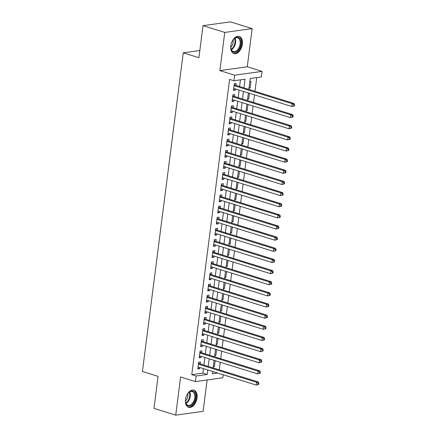 <?xml version="1.0" encoding="UTF-8"?>
<svg xmlns="http://www.w3.org/2000/svg" width="437" height="437" viewBox="0 0 437 437"><rect width="100%" height="100%" fill="white"/><g stroke="black" fill="none" stroke-linecap="round" stroke-linejoin="round"><path stroke-width="0.66" d="M197.054 397.954A8.98 5.49 107.3 0 0 193.946 390.181A8.98 5.49 107.3 0 0 185.501 399.56A8.98 5.49 107.3 0 0 188.609 407.333A8.98 5.49 107.3 0 0 197.054 397.954M242.371 44.203A8.98 5.49 107.3 0 0 239.263 36.435A8.98 5.49 107.3 0 0 230.818 45.814A8.98 5.49 107.3 0 0 233.926 53.582A8.98 5.49 107.3 0 0 242.371 44.203M223.181 374.782L222.799 377.776L195.399 381.588L196.115 376.022L207.22 374.471L207.793 369.997M199.824 50.517L183.245 52.828L142.429 371.477L158.085 376.35L153.977 408.382L175.723 415.15L203.123 411.332L207.143 379.955M183.245 52.828L198.906 57.7L203.008 25.668L230.403 21.85L252.149 28.618L224.755 32.431L219.866 70.592L234.653 75.197L262.047 71.378L261.337 76.95L250.226 78.496L248.833 89.388M219.866 70.592L247.26 66.779L252.149 28.618M247.26 66.779L262.047 71.378M219.292 369.844L220.259 362.289M220.718 358.701L221.685 351.146M222.149 347.557L223.116 340.002M223.575 336.419L224.542 328.864M225 325.275L225.967 317.721M226.426 314.132L227.398 306.577M227.857 302.994L228.824 295.439M229.283 291.85L230.25 284.296M230.709 280.707L231.676 273.152M232.14 269.569L233.107 262.014M233.566 258.425L234.532 250.871M234.991 247.282L235.958 239.727M236.417 236.144L237.389 228.589M237.848 225L238.815 217.446M239.274 213.857L240.241 206.302M240.7 202.719L241.666 195.164M242.131 191.575L243.098 184.021M243.556 180.432L244.523 172.877M244.982 169.294L245.949 161.739M246.408 158.15L247.38 150.596M247.839 147.007L248.806 139.452M249.265 135.869L250.232 128.314M250.691 124.725L251.657 117.171M252.122 113.582L253.089 106.027M253.547 102.444L254.514 94.889M254.973 91.3L256.732 77.589M203.008 25.668L224.755 32.431M200.233 363.912L200.485 361.962L198.633 362.218L197.775 368.904L199.627 368.648L199.775 367.501M201.659 352.768L201.91 350.818L200.059 351.08L199.201 357.761L201.053 357.504L201.2 356.357M203.09 341.63L203.336 339.68L201.484 339.937L200.632 346.623L202.478 346.366L202.626 345.214M204.516 330.487L204.767 328.537L202.915 328.793L202.058 335.479L203.91 335.223L204.057 334.076M205.942 319.343L206.193 317.393L204.341 317.655L203.484 324.336L205.335 324.079L205.483 322.932M207.367 308.205L207.619 306.255L205.767 306.512L204.909 313.198L206.761 312.941L206.909 311.789M208.799 297.062L209.044 295.112L207.198 295.368L206.34 302.054L208.192 301.798L208.34 300.651M210.224 285.918L210.476 283.968L208.624 284.23L207.766 290.911L209.618 290.654L209.765 289.507M211.65 274.78L211.901 272.83L210.05 273.087L209.192 279.773L211.044 279.516L211.191 278.364M213.081 263.637L213.327 261.687L211.475 261.943L210.623 268.629L212.469 268.373L212.617 267.226M214.507 252.493L214.758 250.543L212.906 250.805L212.049 257.486L213.901 257.229L214.048 256.082M215.933 241.355L216.184 239.405L214.332 239.662L213.475 246.348L215.326 246.091L215.474 244.939M217.358 230.212L217.61 228.261L215.758 228.518L214.9 235.204L216.752 234.948L216.899 233.8M218.79 219.068L219.035 217.118L217.189 217.38L216.331 224.061L218.183 223.804L218.331 222.657M220.215 207.93L220.467 205.98L218.615 206.237L217.757 212.923L219.609 212.666L219.756 211.513M221.641 196.787L221.892 194.836L220.04 195.093L219.183 201.779L221.035 201.523L221.182 200.375M223.072 185.643L223.318 183.693L221.466 183.955L220.614 190.636L222.466 190.379L222.608 189.232M224.498 174.505L224.749 172.555L222.897 172.812L222.04 179.498L223.891 179.236L224.039 178.088M225.924 163.362L226.175 161.411L224.323 161.668L223.465 168.354L225.317 168.098L225.465 166.95M227.349 152.218L227.601 150.268L225.749 150.53L224.891 157.211L226.743 156.954L226.89 155.807M228.78 141.08L229.026 139.13L227.18 139.387L226.322 146.073L228.174 145.811L228.322 144.663M230.206 129.936L230.457 127.986L228.606 128.243L227.748 134.929L229.6 134.672L229.747 133.525M231.632 118.793L231.883 116.843L230.031 117.105L229.174 123.786L231.026 123.529L231.173 122.382M233.063 107.655L233.309 105.705L231.457 105.962L230.605 112.648L232.457 112.385L232.599 111.238M234.489 96.511L234.74 94.561L232.888 94.818L232.031 101.504L233.882 101.247L234.03 100.1M249.046 87.706L250.117 88.039L250.975 81.358L249.838 81.517M247.621 98.849L248.691 99.183L249.445 93.31M246.195 109.993L247.266 110.326L248.014 104.448M244.764 121.131L245.834 121.464L246.588 115.592M243.338 132.274L244.409 132.608L245.162 126.735M241.912 143.418L242.983 143.751L243.737 137.874M240.481 154.556L241.557 154.889L242.306 149.017M239.055 165.699L240.126 166.033L240.88 160.16M237.63 176.843L238.7 177.176L239.454 171.299M236.204 187.981L237.275 188.314L238.023 182.442M234.773 199.125L235.843 199.458L236.597 193.586M233.347 210.268L234.418 210.601L235.172 204.724M231.921 221.406L232.992 221.739L233.746 215.867M230.49 232.55L231.566 232.883L232.315 227.011M229.064 243.693L230.135 244.026L230.889 238.154M227.639 254.831L228.709 255.17L229.463 249.292M226.213 265.975L227.284 266.308L228.032 260.436M224.782 277.118L225.853 277.451L226.606 271.579M223.356 288.256L224.427 288.595L225.181 282.717M221.93 299.4L223.001 299.733L223.755 293.861M220.499 310.543L221.575 310.876L222.324 305.004M219.074 321.681L220.144 322.02L220.898 316.142M217.648 332.825L218.719 333.158L219.472 327.286M216.222 343.968L217.293 344.301L218.041 338.429M214.791 355.112L215.862 355.445L216.615 349.567M212.661 371.756L213.207 371.679M248.986 88.198L250.117 88.039M247.555 99.341L248.691 99.183M246.129 110.485L247.266 110.326M244.704 121.623L245.834 121.464M243.272 132.766L244.409 132.608M241.847 143.91L242.983 143.751M240.421 155.048L241.557 154.889M238.995 166.191L240.126 166.033M237.564 177.335L238.7 177.176M236.138 188.473L237.275 188.314M234.713 199.616L235.843 199.458M233.282 210.76L234.418 210.601M231.856 221.898L232.992 221.739M230.43 233.041L231.566 232.883M229.004 244.185L230.135 244.026M227.573 255.323L228.709 255.17M226.148 266.466L227.284 266.308M224.722 277.61L225.853 277.451M223.291 288.748L224.427 288.595M221.865 299.891L223.001 299.733M220.439 311.035L221.575 310.876M219.013 322.173L220.144 322.02M217.582 333.316L218.719 333.158M216.157 344.46L217.293 344.301M214.731 355.598L215.862 355.445M213.3 366.741L214.436 366.583L215.19 360.711M243.933 87.864L245.042 79.217L233.937 80.763L229.589 79.414L191.767 374.667L202.872 373.122L203.445 368.642M203.904 365.053L204.871 357.499M205.33 353.915L206.302 346.361M206.761 342.772L207.728 335.217M208.187 331.628L209.154 324.074M209.613 320.49L210.579 312.936M211.044 309.347L212.011 301.792M212.469 298.203L213.436 290.649M213.895 287.06L214.862 279.511M215.321 275.922L216.293 268.367M216.752 264.778L217.719 257.224M218.178 253.635L219.145 246.086M219.603 242.497L220.57 234.942M221.035 231.353L222.001 223.799M222.46 220.21L223.427 212.661M223.886 209.072L224.853 201.517M225.312 197.928L226.284 190.374M226.743 186.785L227.71 179.236M228.169 175.647L229.135 168.092M229.594 164.503L230.561 156.949M231.026 153.36L231.992 145.811M232.451 142.222L233.418 134.667M233.877 131.078L234.844 123.524M235.303 119.935L236.275 112.385M236.734 108.797L237.701 101.242M238.16 97.653L239.126 90.098M239.585 86.51L240.437 79.862M235.914 85.368L236.166 83.418L234.314 83.68L233.456 90.361L235.308 90.104L235.456 88.957M195.399 381.588L180.612 376.989L175.723 415.15M191.767 374.667L196.115 376.022M233.937 80.763L234.653 75.197M212.688 371.521L212.404 373.75L217.555 373.034M248.374 92.977L247.402 100.532M246.943 104.115L245.976 111.67M245.518 115.259L244.551 122.813M244.092 126.402L243.125 133.957M242.661 137.54L241.694 145.095M241.235 148.684L240.268 156.238M239.809 159.827L238.842 167.382M238.383 170.965L237.411 178.52M236.952 182.109L235.985 189.663M235.527 193.252L234.56 200.807M234.101 204.39L233.134 211.945M232.67 215.534L231.703 223.088M231.244 226.677L230.277 234.232M229.818 237.815L228.851 245.37M228.393 248.959L227.42 256.514M226.961 260.102L225.995 267.657M225.536 271.24L224.569 278.795M224.11 282.384L223.143 289.939M222.679 293.527L221.712 301.082M221.253 304.665L220.286 312.22M219.827 315.809L218.861 323.364M218.402 326.952L217.429 334.507M216.97 338.096L216.004 345.645M215.545 349.234L214.578 356.789M214.119 360.378L213.152 367.932M208.252 366.408L209.219 358.853M209.684 355.265L210.65 347.71M211.109 344.127L212.076 336.572M212.535 332.983L213.502 325.428M213.961 321.84L214.933 314.285M215.392 310.702L216.359 303.147M216.818 299.558L217.784 292.003M218.243 288.415L219.21 280.86M219.674 277.276L220.641 269.722M221.1 266.133L222.067 258.578M222.526 254.99L223.493 247.435M223.952 243.851L224.924 236.297M225.383 232.708L226.35 225.153M226.808 221.564L227.775 214.01M228.234 210.426L229.201 202.872M229.665 199.283L230.632 191.728M231.091 188.139L232.058 180.585M232.517 177.001L233.484 169.447M233.942 165.858L234.915 158.303M235.374 154.714L236.341 147.16M236.799 143.576L237.766 136.022M238.225 132.433L239.197 124.878M239.656 121.289L240.623 113.735M241.082 110.151L242.049 102.597M242.508 99.008L243.475 91.453M202.872 373.122L207.22 374.471M233.56 89.563L235.308 90.104M213.365 366.25L214.436 366.583M232.134 100.701L233.882 101.247M230.703 111.845L232.457 112.385M229.278 122.988L231.026 123.529M227.852 134.126L229.6 134.672M226.426 145.27L228.174 145.811M224.995 156.413L226.743 156.954M223.569 167.551L225.317 168.098M222.143 178.695L223.891 179.236M220.712 189.838L222.466 190.379M219.287 200.976L221.035 201.523M217.861 212.12L219.609 212.666M216.435 223.263L218.183 223.804M215.004 234.401L216.752 234.948M213.578 245.545L215.326 246.091M212.153 256.688L213.901 257.229M210.721 267.826L212.469 268.373M209.296 278.97L211.044 279.516M207.87 290.113L209.618 290.654M206.444 301.251L208.192 301.798M205.013 312.395L206.761 312.941M203.587 323.538L205.335 324.079M202.162 334.676L203.91 335.223M200.73 345.82L202.478 346.366M199.305 356.963L201.053 357.504M197.879 368.101L199.627 368.648M294.429 105.852L294.571 104.738L293.833 104.842L293.691 105.956L294.429 105.852L291.9 106.519L233.708 88.411M293.691 105.956L291.9 106.519L292.255 103.733L294.106 103.476L235.221 85.155A1.153 0.874 -97.9 0 1 234.904 84.969L234.227 84.368M234.063 85.625L292.255 103.733L293.833 104.842M294.571 104.738L294.106 103.476M230.9 45.486A7.773 4.752 -72.7 0 1 233.861 38.991A7.773 4.752 -72.7 0 1 239.077 37.811A7.773 4.752 -72.7 0 1 240.896 44.093A7.773 4.752 -72.7 0 1 235.969 52.014A7.773 4.752 -72.7 0 1 230.927 48.409A7.773 4.752 -72.7 0 1 230.9 45.486M230.9 48.207A7.194 4.397 107.3 0 0 233.325 51.528A7.194 4.397 107.3 0 0 240.093 44.011A7.194 4.397 107.3 0 0 237.602 37.784A7.194 4.397 107.3 0 0 233.719 39.144M233.096 39.898A5.665 3.463 -72.7 0 1 233.167 42.302A5.665 3.463 -72.7 0 1 230.812 47.234M233.347 53.341A8.92 5.457 107.3 0 0 241.639 43.995A8.92 5.457 107.3 0 0 238.646 36.304M188.921 392.377A7.773 4.752 -72.7 0 1 195.394 394.179A7.773 4.752 -72.7 0 1 192.247 404.706A7.773 4.752 -72.7 0 1 185.61 402.16A7.773 4.752 -72.7 0 1 188.544 392.743A7.773 4.752 -72.7 0 1 188.921 392.377M185.583 401.953A7.194 4.397 107.3 0 0 188.008 405.274A7.194 4.397 107.3 0 0 191.69 404.116A7.194 4.397 107.3 0 0 194.853 396.922A7.194 4.397 107.3 0 0 192.285 391.536A7.194 4.397 107.3 0 0 188.609 392.699A7.194 4.397 107.3 0 0 188.402 392.896M187.779 393.644A5.665 3.463 -72.7 0 1 185.501 400.98M188.03 407.087A8.92 5.457 107.3 0 0 192.493 405.618A8.92 5.457 107.3 0 0 196.41 396.78A8.92 5.457 107.3 0 0 193.329 390.055M293.003 116.996L293.145 115.881L292.408 115.985L292.266 117.1L293.003 116.996L290.468 117.662L232.282 99.554M292.266 117.1L290.468 117.662L290.829 114.876L292.675 114.62L233.79 96.293A1.153 0.874 -97.9 0 1 233.478 96.113L232.795 95.512M232.637 96.768L290.829 114.876L292.408 115.985M293.145 115.881L292.675 114.62M291.577 128.139L291.719 127.025L290.976 127.129L290.834 128.243L291.577 128.139L289.043 128.8L230.851 110.698M290.834 128.243L289.043 128.8L289.398 126.014L291.25 125.758L232.364 107.436A1.153 0.874 -97.9 0 1 232.052 107.256L231.37 106.655M231.211 107.912L289.398 126.014L290.976 127.129M291.719 127.025L291.25 125.758M290.146 139.277L290.294 138.163L289.551 138.267L289.409 139.381L290.146 139.277L287.617 139.944L229.425 121.836M289.409 139.381L287.617 139.944L287.972 137.158L289.824 136.901L230.938 118.58A1.153 0.874 -97.9 0 1 230.621 118.394L229.944 117.793M229.78 119.055L287.972 137.158L289.551 138.267M290.294 138.163L289.824 136.901M288.72 150.421L288.862 149.307L288.125 149.41L287.983 150.525L288.72 150.421L286.186 151.087L227.999 132.979M287.983 150.525L286.186 151.087L286.546 148.301L288.398 148.045L229.512 129.718A1.153 0.874 -97.9 0 1 229.196 129.538L228.518 128.937M228.354 130.193L286.546 148.301L288.125 149.41M288.862 149.307L288.398 148.045M287.295 161.564L287.437 160.45L286.694 160.554L286.552 161.668L287.295 161.564L284.76 162.225L226.568 144.123M286.552 161.668L284.76 162.225L285.115 159.439L286.967 159.183L228.081 140.861A1.153 0.874 -97.9 0 1 227.77 140.681L227.087 140.08M226.929 141.337L285.115 159.439L286.694 160.554M287.437 160.45L286.967 159.183M285.869 172.702L286.011 171.588L285.268 171.692L285.126 172.806L285.869 172.702L283.334 173.369L225.142 155.261M285.126 172.806L283.334 173.369L283.689 170.583L285.541 170.326L226.656 152.005A1.153 0.874 -97.9 0 1 226.339 151.819L225.661 151.218M225.503 152.48L283.689 170.583L285.268 171.692M286.011 171.588L285.541 170.326M284.438 183.846L284.58 182.732L283.842 182.835L283.7 183.95L284.438 183.846L281.909 184.512L223.717 166.404M283.7 183.95L281.909 184.512L282.264 181.726L284.116 181.47L225.23 163.143A1.153 0.874 -97.9 0 1 224.913 162.963L224.236 162.362M224.072 163.618L282.264 181.726L283.842 182.835M284.58 182.732L284.116 181.47M283.012 194.989L283.154 193.875L282.417 193.979L282.269 195.093L283.012 194.989L280.478 195.65L222.291 177.548M282.269 195.093L280.478 195.65L280.838 192.864L282.684 192.608L223.799 174.287A1.153 0.874 -97.9 0 1 223.487 174.106L222.804 173.505M222.646 174.762L280.838 192.864L282.417 193.979M283.154 193.875L282.684 192.608M281.586 206.127L281.728 205.013L280.986 205.117L280.844 206.231L281.586 206.127L279.052 206.794L220.86 188.686M280.844 206.231L279.052 206.794L279.407 204.008L281.259 203.751L222.373 185.43A1.153 0.874 -97.9 0 1 222.062 185.244L221.379 184.643M221.22 185.905L279.407 204.008L280.986 205.117M281.728 205.013L281.259 203.751M280.155 217.271L280.303 216.157L279.56 216.26L279.418 217.375L280.155 217.271L277.626 217.937L219.434 199.829M279.418 217.375L277.626 217.937L277.981 215.151L279.833 214.895L220.947 196.568A1.153 0.874 -97.9 0 1 220.63 196.388L219.953 195.787M219.789 197.043L277.981 215.151L279.56 216.26M280.303 216.157L279.833 214.895M278.73 228.414L278.872 227.3L278.134 227.404L277.992 228.518L278.73 228.414L276.195 229.075L218.008 210.973M277.992 228.518L276.195 229.075L276.555 226.29L278.407 226.033L219.521 207.712A1.153 0.874 -97.9 0 1 219.205 207.531L218.527 206.93M218.363 208.187L276.555 226.29L278.134 227.404M278.872 227.3L278.407 226.033M277.304 239.552L277.446 238.438L276.703 238.542L276.561 239.656L277.304 239.552L274.769 240.219L216.577 222.111M276.561 239.656L274.769 240.219L275.124 237.433L276.976 237.176L218.09 218.855A1.153 0.874 -97.9 0 1 217.779 218.669L217.096 218.068M216.938 219.33L275.124 237.433L276.703 238.542M277.446 238.438L276.976 237.176M275.878 250.696L276.02 249.582L275.277 249.685L275.135 250.8L275.878 250.696L273.344 251.362L215.151 233.254M275.135 250.8L273.344 251.362L273.699 248.577L275.55 248.32L216.665 229.993A1.153 0.874 -97.9 0 1 216.348 229.813L215.67 229.212M215.512 230.468L273.699 248.577L275.277 249.685M276.02 249.582L275.55 248.32M274.447 261.839L274.589 260.725L273.852 260.829L273.709 261.943L274.447 261.839L271.918 262.5L213.726 244.398M273.709 261.943L271.918 262.5L272.273 259.715L274.125 259.458L215.239 241.137A1.153 0.874 -97.9 0 1 214.922 240.956L214.245 240.355M214.081 241.612L272.273 259.715L273.852 260.829M274.589 260.725L274.125 259.458M273.021 272.978L273.163 271.869L272.426 271.967L272.278 273.081L273.021 272.978L270.487 273.644L212.3 255.536M272.278 273.081L270.487 273.644L270.847 270.858L272.693 270.601L213.808 252.28A1.153 0.874 -97.9 0 1 213.496 252.094L212.814 251.493M212.655 252.755L270.847 270.858L272.426 271.967M273.163 271.869L272.693 270.601M271.596 284.121L271.738 283.007L270.995 283.11L270.853 284.225L271.596 284.121L269.061 284.787L210.869 266.679M270.853 284.225L269.061 284.787L269.416 282.002L271.268 281.745L212.382 263.418A1.153 0.874 -97.9 0 1 212.071 263.238L211.388 262.637M211.229 263.893L269.416 282.002L270.995 283.11M271.738 283.007L271.268 281.745M270.164 295.265L270.312 294.15L269.569 294.254L269.427 295.368L270.164 295.265L267.635 295.925L209.443 277.823M269.427 295.368L267.635 295.925L267.99 293.145L269.842 292.883L210.956 274.562A1.153 0.874 -97.9 0 1 210.639 274.381L209.962 273.781M209.798 275.037L267.99 293.145L269.569 294.254M270.312 294.15L269.842 292.883M268.739 306.403L268.881 305.294L268.143 305.392L268.001 306.506L268.739 306.403L266.204 307.069L208.017 288.961M268.001 306.506L266.204 307.069L266.565 304.283L268.416 304.026L209.531 285.705A1.153 0.874 -97.9 0 1 209.214 285.519L208.536 284.919M208.373 286.18L266.565 304.283L268.143 305.392M268.881 305.294L268.416 304.026M267.313 317.546L267.455 316.432L266.712 316.535L266.57 317.65L267.313 317.546L264.778 318.212L206.586 300.104M266.57 317.65L264.778 318.212L265.133 315.427L266.985 315.17L208.099 296.843A1.153 0.874 -97.9 0 1 207.788 296.663L207.105 296.062M206.947 297.318L265.133 315.427L266.712 316.535M267.455 316.432L266.985 315.17M265.887 328.69L266.029 327.575L265.286 327.679L265.144 328.793L265.887 328.69L263.353 329.351L205.161 311.248M265.144 328.793L263.353 329.351L263.708 326.57L265.559 326.308L206.674 307.987A1.153 0.874 -97.9 0 1 206.357 307.806L205.68 307.206M205.516 308.462L263.708 326.57L265.286 327.679M266.029 327.575L265.559 326.308M264.456 339.828L264.598 338.719L263.861 338.817L263.719 339.931L264.456 339.828L261.921 340.494L203.735 322.386M263.719 339.931L261.921 340.494L262.282 337.708L264.134 337.451L205.248 319.13A1.153 0.874 -97.9 0 1 204.931 318.944L204.254 318.344M204.09 319.605L262.282 337.708L263.861 338.817M264.598 338.719L264.134 337.451M263.03 350.971L263.172 349.857L262.435 349.961L262.287 351.075L263.03 350.971L260.496 351.638L202.309 333.529M262.287 351.075L260.496 351.638L260.856 348.852L262.703 348.595L203.817 330.268A1.153 0.874 -97.9 0 1 203.505 330.088L202.823 329.487M202.664 330.743L260.856 348.852L262.435 349.961M263.172 349.857L262.703 348.595M261.605 362.115L261.747 361L261.004 361.104L260.862 362.218L261.605 362.115L259.07 362.776L200.878 344.673M260.862 362.218L259.07 362.776L259.425 359.995L261.277 359.733L202.391 341.412A1.153 0.874 -97.9 0 1 202.08 341.231L201.397 340.631M201.238 341.887L259.425 359.995L261.004 361.104M261.747 361L261.277 359.733M260.173 373.253L260.321 372.144L259.578 372.242L259.436 373.356L260.173 373.253L257.644 373.919L199.452 355.811M259.436 373.356L257.644 373.919L257.999 371.133L259.851 370.876L200.965 352.555A1.153 0.874 -97.9 0 1 200.649 352.369L199.971 351.769M199.807 353.03L257.999 371.133L259.578 372.242M260.321 372.144L259.851 370.876M258.748 384.396L258.89 383.282L258.152 383.386L258.01 384.5L258.748 384.396L256.213 385.063L198.027 366.954M258.01 384.5L256.213 385.063L256.574 382.277L258.425 382.02L199.54 363.693A1.153 0.874 -97.9 0 1 199.223 363.513L198.545 362.912M198.382 364.168L256.574 382.277L258.152 383.386M258.89 383.282L258.425 382.02M234.134 85.078L234.904 84.969M234.106 85.308L235.221 85.155M234.997 38.166A7.194 4.397 -72.7 0 1 235.559 42.602A7.194 4.397 -72.7 0 1 231.397 49.736M231.189 49.25A6.959 4.255 107.3 0 0 234.98 42.487A6.959 4.255 107.3 0 0 234.549 38.451M189.685 391.918A7.194 4.397 -72.7 0 1 187.156 402.706A7.194 4.397 -72.7 0 1 186.08 403.488M185.872 403.001A6.959 4.255 107.3 0 0 186.675 402.384A6.959 4.255 107.3 0 0 189.232 392.197M232.708 96.222L233.478 96.113M232.675 96.451L233.79 96.293M231.282 107.36L232.052 107.256M231.249 107.589L232.364 107.436M229.851 118.503L230.621 118.394M229.824 118.733L230.938 118.58M228.425 129.647L229.196 129.538M228.398 129.876L229.512 129.718M227 140.785L227.77 140.681M226.967 141.014L228.081 140.861M225.568 151.929L226.339 151.819M225.541 152.158L226.656 152.005M224.143 163.072L224.913 162.963M224.115 163.301L225.23 163.143M222.717 174.21L223.487 174.106M222.684 174.439L223.799 174.287M221.291 185.354L222.062 185.244M221.259 185.583L222.373 185.43M219.86 196.497L220.63 196.388M219.833 196.726L220.947 196.568M218.434 207.635L219.205 207.531M218.407 207.865L219.521 207.712M217.009 218.779L217.779 218.669M216.976 219.008L218.09 218.855M215.578 229.922L216.348 229.813M215.55 230.152L216.665 229.993M214.152 241.06L214.922 240.956M214.125 241.29L215.239 241.137M212.726 252.204L213.496 252.094M212.693 252.433L213.808 252.28M211.3 263.347L212.071 263.238M211.268 263.577L212.382 263.418M209.869 274.485L210.639 274.381M209.842 274.715L210.956 274.562M208.444 285.629L209.214 285.519M208.416 285.858L209.531 285.705M207.018 296.772L207.788 296.663M206.985 297.002L208.099 296.843M205.587 307.91L206.357 307.806M205.559 308.14L206.674 307.987M204.161 319.054L204.931 318.944M204.134 319.283L205.248 319.13M202.735 330.197L203.505 330.088M202.702 330.427L203.817 330.268M201.304 341.335L202.08 341.231M201.277 341.565L202.391 341.412M199.878 352.479L200.649 352.369M199.851 352.708L200.965 352.555M198.453 363.622L199.223 363.513M198.425 363.852L199.54 363.693"/></g></svg>
